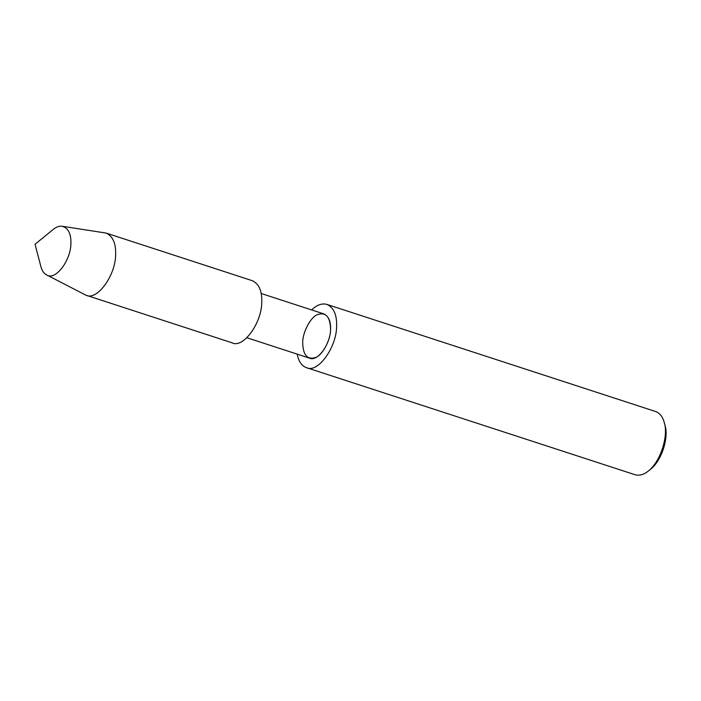 <?xml version="1.0" encoding="UTF-8"?>
<svg xmlns="http://www.w3.org/2000/svg" width="701" height="701" viewBox="0 0 701 701"><rect width="100%" height="100%" fill="white"/><g stroke="black" fill="none" stroke-linecap="round" stroke-linejoin="round"><path stroke-width="1.05" d="M297.242 354.145C298.556 361.348 301.605 365.843 306.381 367.631C317.614 373.677 336.603 347.538 336.611 326.386C337.006 314.968 333.799 307.651 326.973 304.427C321.987 303.042 316.878 304.874 311.647 309.938M306.381 367.631L635.053 474.726C639.47 475.944 643.956 474.665 648.504 470.879C660.771 461.346 668.605 435.444 664.259 422.554C662.664 416.674 659.79 412.994 655.645 411.531L326.973 304.427M648.504 470.879L650.852 468.969C661.884 460.391 668.938 437.074 665.021 425.481L664.259 422.554M246.796 337.707L309.43 358.115C317.29 362.347 330.574 344.068 330.583 329.268C330.854 321.286 328.611 316.16 323.836 313.908L261.201 293.5M46.45 274.827L85.934 295.191L232.066 342.807C243.098 348.756 261.762 323.065 261.771 302.28C262.156 291.055 259.002 283.87 252.299 280.698L106.166 233.082L62.266 226.274C59.234 225.897 56.176 226.984 53.101 229.525L35.05 244.263L40.956 266.801C41.999 270.717 43.83 273.39 46.45 274.827C55.169 281.259 70.819 260.719 70.915 243.501C71.169 233.819 68.295 228.079 62.266 226.274M85.934 295.191C96.966 301.132 115.63 275.449 115.639 254.656C116.024 243.44 112.87 236.246 106.166 233.082M302.692 342.763C303.06 355.241 307.415 360.13 315.774 357.422C322.635 355.039 330.776 339.556 330.583 329.268C330.215 316.791 325.851 311.901 317.492 314.609C310.631 316.983 302.49 332.467 302.692 342.763"/></g></svg>
